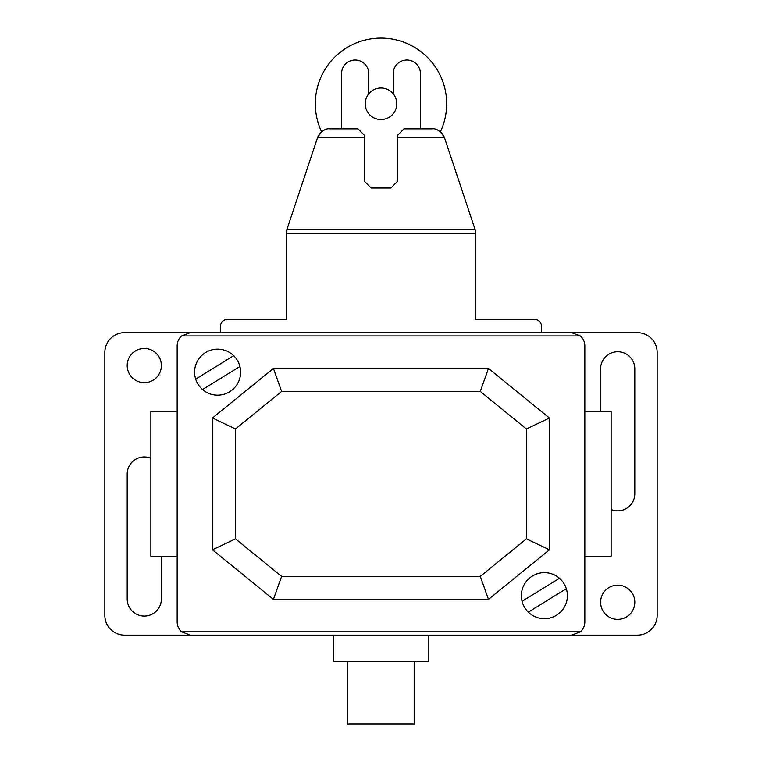 <?xml version="1.0" encoding="UTF-8"?>
<svg xmlns="http://www.w3.org/2000/svg" width="762" height="762" viewBox="0 0 762 762"><rect width="100%" height="100%" fill="white"/><g stroke="black" fill="none" stroke-linecap="round" stroke-linejoin="round"><path stroke-width="1.14" d="M341.547 128.845L341.547 73.638A13.611 13.611 0 0 1 355.149 60.027A13.611 13.611 0 0 1 368.76 73.628L368.76 93.812A15.783 15.783 0 0 0 370.227 115.31A15.783 15.783 0 0 0 391.773 115.31A15.783 15.783 0 0 0 393.24 93.812L393.24 73.638A13.611 13.611 0 0 1 406.841 60.027A13.611 13.611 0 0 1 420.453 73.628L420.453 128.845M441.35 132.712L443.417 135.417A13.154 13.154 0 0 1 444.503 137.808L397.44 137.808L397.44 135.417L404.012 128.845L432.035 128.845C436.559 128.168 440.712 131.159 444.503 137.808L475.155 229.686L286.845 229.686L317.497 137.808C321.297 131.15 325.45 128.168 329.965 128.845L357.988 128.845L364.56 135.417L364.56 137.808L317.497 137.808A13.154 13.154 0 0 1 318.583 135.417L320.65 132.712M320.688 132.683L321.612 131.836A65.675 65.675 0 0 1 381 38.1A65.675 65.675 0 0 1 440.379 131.836L441.312 132.683M475.155 229.686L475.678 233.429L286.312 233.429L286.845 229.686M364.56 137.808L364.56 181.442L371.132 188.024L390.858 188.024L397.44 181.442L397.44 137.808M475.678 233.429L475.678 319.526L534.857 319.526A6.572 6.572 0 0 1 541.439 326.098L541.439 332.67L637.432 332.67A19.726 19.726 0 0 1 657.158 352.396L657.158 615.41A19.726 19.726 0 0 1 637.432 635.137L124.568 635.137A19.726 19.726 0 0 1 104.842 615.41L104.842 352.396A19.726 19.726 0 0 1 124.568 332.67L220.561 332.67L220.561 326.098A6.572 6.572 0 0 1 227.143 319.526L286.312 319.526L286.312 233.429M381 119.558A15.783 15.783 0 0 1 365.217 103.775A15.783 15.783 0 0 1 381 88.001A15.783 15.783 0 0 1 396.773 103.775A15.783 15.783 0 0 1 381 119.558M347.462 661.435L347.462 723.9L414.538 723.9L414.538 661.435M428.339 661.435L428.339 635.137L333.661 635.137L333.661 661.435L428.339 661.435M281.616 391.449L273.434 368.427L212.474 418.014L235.487 428.958L281.616 391.449L480.298 391.449L488.471 368.427L273.434 368.427M480.298 391.449L526.418 428.958L549.431 418.014L488.471 368.427M526.418 428.958L526.418 538.848L549.431 549.793L549.431 418.014M526.418 538.848L480.298 576.367L488.471 599.38L549.431 549.793M480.298 576.367L281.616 576.367L235.487 538.848L235.487 428.958M212.474 418.014L212.474 549.793L273.434 599.38L281.616 576.367M273.434 599.38L488.471 599.38M212.474 549.793L235.487 538.848M584.835 556.231L611.134 556.231L611.134 411.575L584.835 411.575M177.165 411.575L150.866 411.575L150.866 556.231L177.165 556.231M580.377 631.841L571.681 635.137L190.319 635.137L181.623 631.841A13.154 13.154 0 0 1 177.165 621.982L177.165 345.824A13.154 13.154 0 0 1 181.623 335.956L190.319 332.67L571.681 332.67L580.377 335.956A13.154 13.154 0 0 1 584.835 345.824L584.835 621.982A13.154 13.154 0 0 1 580.377 631.841L181.623 631.841M580.377 335.956L181.623 335.956M144.294 348.453A17.097 17.097 0 0 1 161.382 365.55A17.097 17.097 0 0 1 144.294 382.648A17.097 17.097 0 0 1 127.197 365.55A17.097 17.097 0 0 1 144.294 348.453M617.706 619.354A17.097 17.097 0 0 1 600.608 602.256A17.097 17.097 0 0 1 617.706 585.159A17.097 17.097 0 0 1 634.803 602.256A17.097 17.097 0 0 1 617.706 619.354M600.608 411.575L600.608 368.837A17.097 17.097 0 0 1 617.706 351.739A17.097 17.097 0 0 1 634.803 368.837L634.803 493.766A17.097 17.097 0 0 1 611.134 509.549M161.382 556.231L161.382 598.97A17.097 17.097 0 0 1 144.294 616.067A17.097 17.097 0 0 1 127.197 598.97L127.197 474.04A17.097 17.097 0 0 1 150.866 458.257M202.54 389.544L239.916 366.503M566.328 588.702L528.323 612.134M567.404 595.655A23.012 23.012 0 0 0 532.886 575.729A23.012 23.012 0 0 0 532.886 615.591A23.012 23.012 0 0 0 567.404 595.655M559.46 578.263L522.084 601.304M240.621 372.151A23.012 23.012 0 0 0 206.102 352.225A23.012 23.012 0 0 0 206.102 392.087A23.012 23.012 0 0 0 240.621 372.151M195.672 379.114L233.677 355.683"/></g></svg>
